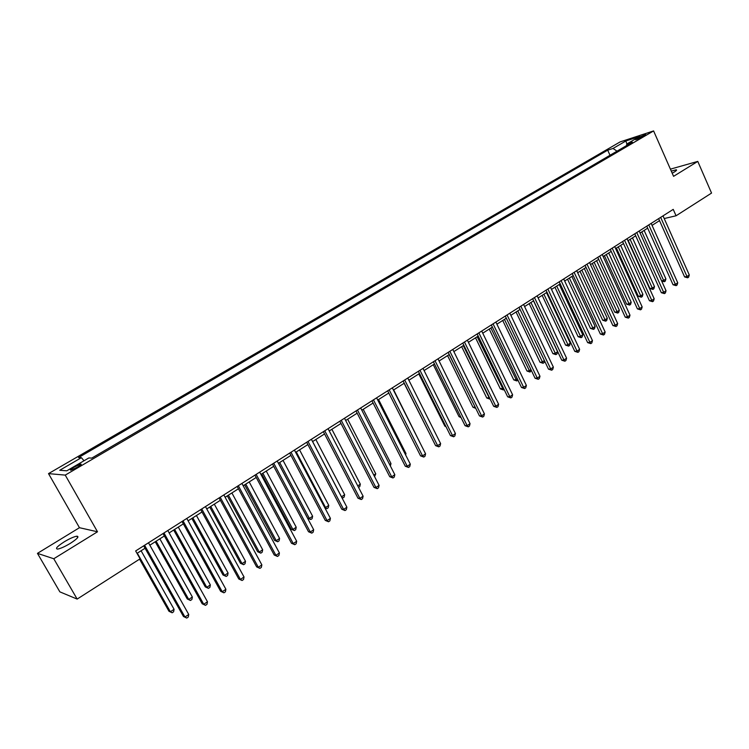 <?xml version="1.0" encoding="UTF-8"?>
<svg xmlns="http://www.w3.org/2000/svg" width="749" height="749" viewBox="0 0 749 749"><rect width="100%" height="100%" fill="white"/><g stroke="black" fill="none" stroke-linecap="round" stroke-linejoin="round"><path stroke-width="1.12" d="M70.237 543.418C77.259 538.849 79.469 536.443 76.866 536.19C73.954 536.668 69.76 538.531 64.292 541.789C57.224 546.367 54.986 548.792 57.598 549.073C60.529 548.586 64.751 546.704 70.237 543.418M672.209 173.216L674.212 172.083C676.403 170.697 677.077 169.939 676.225 169.789L671.282 171.109M77.353 467.236C80.826 465.11 81.95 464.071 80.714 464.099L74.263 467.039C70.771 469.164 69.648 470.213 70.883 470.194L77.353 467.236M37.45 553.361L53.778 558.754L97.501 531.781L79.46 527.708L37.45 553.361L59.864 591.86L77.156 599.088L140.091 558.81L135.653 550.946L673.229 209.374L676.066 215.778L711.55 193.073L697.778 161.4L670.421 169.143M79.46 527.708L48.516 473.621L620.106 141.917L653.596 130.925L65.247 475.109L48.516 473.621M638.85 137.442L635.658 139.717L642.473 136.805L645.657 134.539L638.85 137.442L639.281 138.425M617.007 151.167L613.028 148.452L607.711 150.165L78.533 457.564L81.379 457.676L84.019 460.757M613.028 148.452L625.864 140.981L639.777 136.43L626.838 143.977L626.501 145.624M81.379 457.676L59.733 470.269L66.801 470.812L88.803 457.967L91.809 458.079L632.381 142.188L626.838 143.977M53.778 558.754L77.156 599.088M97.501 531.781L65.247 475.109M653.596 130.925L673.576 176.333L697.778 161.4M664.204 218.549L676.066 215.778M137.011 553.371L145.063 548.24M149.847 545.197L164.359 535.956M169.143 532.914L183.336 523.869M188.111 520.827L202.005 511.979M206.771 508.946L220.375 500.285M225.121 497.261L238.435 488.779M243.172 485.764L256.214 477.459M260.942 474.445L273.713 466.318M278.422 463.313L290.93 455.355M295.63 452.359L307.876 444.56M312.576 441.573L324.56 433.933M329.251 430.956L340.992 423.475M345.663 420.498L357.17 413.167M361.833 410.199L373.105 403.028M377.749 400.06L388.797 393.028M393.431 390.079L404.254 383.188M408.879 380.239L419.477 373.489M424.093 370.549L434.486 363.93M439.083 361.009L449.269 354.52M453.857 351.599L463.846 345.242M468.415 342.33L478.199 336.095M482.759 333.193L492.355 327.079M496.905 324.186L506.315 318.194M510.846 315.31L520.068 309.431M524.59 306.556L533.634 300.789M538.138 297.924L547.013 292.279M551.507 289.414L560.205 283.871M564.68 281.025L573.21 275.585M577.685 272.748L586.046 267.421M590.502 264.584L598.704 259.351M603.151 256.523L611.193 251.402M615.622 248.584L623.524 243.556M627.934 240.747L635.676 235.813M640.077 233.005L647.679 228.164M652.061 225.374L659.523 220.627M607.711 150.165L610.004 155.268M626.866 143.967L625.864 140.981M658.643 218.642L684.605 276.924L686.992 276.521L660.655 217.36M689.295 274.958L688.612 277.177L687.694 277.804L686.992 276.521L689.295 274.958L663.015 215.862M687.694 277.804L684.605 276.924M641.818 231.9L663.651 280.463L665.917 278.937L644.14 230.42M661.582 280.819L663.651 280.463L664.363 281.718L661.667 280.997M665.917 278.937L665.271 281.109L664.363 281.718M646.79 226.17L673.042 284.76L675.411 284.377L648.784 224.906M677.742 282.794L677.068 285.023L676.132 285.659L675.411 284.377L677.742 282.794L651.171 223.389M676.132 285.659L673.042 284.76M634.778 233.8L661.32 292.7L663.68 292.335L636.762 232.546M666.039 290.734L665.365 292.971L664.429 293.608L663.68 292.335L666.039 290.734L639.178 231.01M664.429 293.608L661.32 292.7M622.606 241.534L649.449 300.742L651.799 300.396L624.572 240.289M654.186 298.776L653.512 301.023L652.557 301.669L651.799 300.396L654.186 298.776L627.025 238.734M652.557 301.669L649.449 300.742M628.233 240.551L649.935 288.524L652.192 288.159L654.495 286.614L632.484 237.845M630.134 239.343L652.931 289.404L649.935 288.524M654.495 286.614L653.849 288.786L652.931 289.404M616.408 248.078L638.345 296.304L640.601 295.949L642.932 294.385L620.678 245.363M618.29 246.88L641.35 297.194L638.345 296.304M642.932 294.385L642.286 296.567L641.35 297.194M604.434 255.709L626.613 304.178L628.851 303.841L631.21 302.25L608.712 252.984M606.306 254.52L629.628 305.077L626.613 304.178M631.21 302.25L630.564 304.45L629.628 305.077M610.276 249.37L637.418 308.897L639.749 308.56L612.223 248.134M642.174 306.921L641.5 309.178L640.535 309.833L639.749 308.56L642.174 306.921L614.704 246.561M640.535 309.833L637.418 308.897M592.309 263.433L614.723 312.155L616.942 311.837L619.339 310.226L596.597 260.699M594.154 262.253L617.747 313.073L614.723 312.155M619.339 310.226L618.702 312.427L617.747 313.073M597.777 257.319L625.228 317.164L627.54 316.846L599.696 256.092M629.993 315.179L629.329 317.445L628.355 318.11L627.54 316.846L629.993 315.179L602.215 254.491M628.355 318.11L625.228 317.164M585.1 265.371L612.869 325.534L615.172 325.235L587.01 264.154M617.663 323.549L616.998 325.824L616.006 326.498L615.172 325.235L617.663 323.549L589.557 262.534M616.006 326.498L612.869 325.534M572.255 273.525L600.342 334.017L602.627 333.745L574.137 272.336M605.155 332.032L604.49 334.316L603.488 335L602.627 333.745L605.155 332.032L576.73 270.689M603.488 335L600.342 334.017M559.231 281.802L587.647 342.621L589.912 342.368L561.095 280.622M592.468 340.626L591.813 342.93L590.792 343.622L589.912 342.368L592.468 340.626L563.716 278.956M590.792 343.622L587.647 342.621M546.03 290.191L574.773 351.347L577.03 351.103L547.875 289.02M579.623 349.352L578.968 351.656L577.928 352.358L577.03 351.103L579.623 349.352L550.534 287.335M577.928 352.358L574.773 351.347M580.016 271.26L602.683 320.235L604.892 319.935L607.308 318.306L584.314 268.517M581.842 270.099L605.707 321.171L602.683 320.235M607.308 318.306L606.681 320.516L605.707 321.171M567.564 279.19L590.484 328.418L592.674 328.137L595.127 326.489L571.871 276.447M569.371 278.038L593.517 329.373L590.484 328.418M595.127 326.489L594.491 328.708L593.517 329.373M554.943 287.223L578.116 336.713L580.288 336.451L582.778 334.784L559.269 284.47M556.722 286.09L581.158 337.677L578.116 336.713M582.778 334.784L582.151 337.013L581.158 337.677M542.154 295.368L565.589 345.12L567.751 344.877L570.27 343.182L546.489 292.606M543.914 294.245L568.641 346.104L565.589 345.12M570.27 343.182L569.643 345.42L568.641 346.104M529.187 303.626L552.893 353.64L555.037 353.416L557.593 351.702L533.541 300.855M530.929 302.521L555.945 354.633L552.893 353.64M557.593 351.702L556.966 353.949L555.945 354.633M532.642 298.701L561.731 360.185L563.96 359.969L534.458 297.55M566.59 358.191L565.944 360.503L564.886 361.215L563.96 359.969L566.59 358.191L537.155 295.836M564.886 361.215L561.731 360.185M516.052 311.996L540.029 362.273L542.145 362.067L544.401 360.559M517.765 310.901L543.091 363.284L540.029 362.273M544.579 360.915L544.12 362.591L543.091 363.284M519.066 307.324L548.493 369.154L550.712 368.957L520.855 306.191M553.371 367.15L552.734 369.482L551.667 370.203L550.712 368.957L553.371 367.15L523.588 304.45M551.667 370.203L548.493 369.154M502.729 320.478L526.987 371.027L529.084 370.839L530.938 369.603M504.423 319.402L530.049 372.056L526.987 371.027M531.341 370.446L530.049 372.056M505.294 316.078L535.076 378.245L537.276 378.067L507.064 314.954M539.973 376.241L539.336 378.573L538.259 379.312L537.276 378.067L539.973 376.241L509.835 313.194M538.259 379.312L535.076 378.245M489.228 329.073L513.767 379.893L515.846 379.734L517.278 378.769M490.895 328.015L516.838 380.941L513.767 379.893M517.934 380.118L516.838 380.941M491.335 324.954L521.473 387.458L523.645 387.317L493.067 323.849M526.388 385.454L525.751 387.804L524.656 388.553L523.645 387.317L526.388 385.454L495.885 322.061M524.656 388.553L521.473 387.458M475.531 337.79L500.36 388.89L503.431 388.076M477.179 336.75L503.44 389.948L500.36 388.89M504.124 389.499L503.44 389.948M477.16 333.951L507.672 396.811L509.826 396.689L478.873 332.865M512.606 394.807L511.97 397.167L510.865 397.916L509.826 396.689L512.606 394.807L481.729 331.049M510.865 397.916L507.672 396.811M461.646 346.637L486.775 398.009L489.378 397.513M463.266 345.607L489.855 399.086L486.775 398.009M462.788 343.089L493.675 406.295L495.801 406.201L464.474 342.021M498.619 404.282L498.001 406.66L496.868 407.419L495.801 406.201L498.619 404.282L467.367 340.177M496.868 407.419L493.675 406.295M447.574 355.597L472.993 407.259L475.128 407.091M449.157 354.595L475.343 407.522M475.755 408.364L472.993 407.259M448.202 352.348L479.472 415.92L481.579 415.845L449.859 351.3M484.434 413.907L483.817 416.285L482.674 417.062L481.579 415.845L484.434 413.907L452.799 349.437M482.674 417.062L479.472 415.92M433.409 361.758L465.063 425.685L467.142 425.638L435.029 360.728M470.044 423.672L469.436 426.059L468.275 426.846L467.142 425.638L470.044 423.672L438.006 358.827M468.275 426.846L465.063 425.685M418.391 371.298L450.439 435.59L452.499 435.572L419.974 370.287M455.439 433.568L454.84 435.974L453.66 436.779L452.499 435.572L455.439 433.568L423.007 368.368M453.66 436.779L450.439 435.59M403.149 380.979L435.6 445.646L437.631 445.655L404.703 379.996M440.627 443.623L440.019 446.039L438.83 446.844L437.631 445.655L440.627 443.623L407.774 378.039M438.83 446.844L435.6 445.646M387.673 390.809L420.545 455.851L422.548 455.879L389.19 389.845M425.582 453.828L424.992 456.244L423.775 457.068L422.548 455.879L425.582 453.828L392.317 387.86M423.775 457.068L420.545 455.851M371.963 400.79L405.265 466.206L407.241 466.271L373.451 399.854M410.321 464.174L409.731 466.618L408.495 467.451L407.241 466.271L410.321 464.174L376.616 397.841M408.495 467.451L405.265 466.206M356.018 410.929L389.752 476.71L391.699 476.813L357.47 410.003M394.826 474.688L394.236 477.132L392.991 477.984L391.699 476.813L394.826 474.688L360.681 407.962M392.991 477.984L389.752 476.71M339.831 421.219L373.994 487.384L375.914 487.515L341.235 420.32M379.088 485.361L378.517 487.814L377.243 488.676L375.914 487.515L379.088 485.361L344.503 418.242M377.243 488.676L373.994 487.384M323.381 431.667L358.003 498.225L359.894 498.385L324.757 430.797M363.115 496.194L362.544 498.665L361.261 499.536L359.894 498.385L363.115 496.194L328.071 428.69M361.261 499.536L358.003 498.225M306.678 442.275L341.769 509.226L343.622 509.423L308.008 441.433M346.89 507.195L346.328 509.676L345.027 510.565L343.622 509.423L346.89 507.195L311.378 439.288M345.027 510.565L341.769 509.226M289.713 453.061L325.272 520.405L327.088 520.63L291.005 452.237M330.421 518.374L329.86 520.864L328.539 521.763L327.088 520.63L330.421 518.374L294.423 450.065M328.539 521.763L325.272 520.405M272.477 464.006L308.522 531.753L310.301 532.015L273.722 463.219M313.681 529.721L313.138 532.221L311.79 533.138L310.301 532.015L313.681 529.721L277.205 461.01M311.79 533.138L308.522 531.753M254.969 475.138L291.501 543.287L293.252 543.577L256.167 474.37M296.679 541.255L296.145 543.765L294.778 544.701L293.252 543.577L296.679 541.255L259.697 472.123M294.778 544.701L291.501 543.287M237.171 486.438L274.209 555L275.922 555.337L238.322 485.708M279.414 552.968L278.881 555.496L277.486 556.441L275.922 555.337L279.414 552.968L241.918 483.423M277.486 556.441L274.209 555M219.092 497.935L256.645 566.899L258.321 567.274L220.197 497.233M261.86 564.877L261.345 567.405L259.922 568.369L258.321 567.274L261.86 564.877L223.839 494.911M259.922 568.369L256.645 566.899M200.704 509.61L238.791 578.996L240.42 579.417L201.762 508.946M244.024 576.973L243.519 579.52L242.077 580.494L240.42 579.417L244.024 576.973L205.469 506.586M242.077 580.494L238.791 578.996M182.026 521.482L220.646 591.289L222.238 591.747L183.028 520.845M225.898 589.266L225.402 591.822L223.932 592.815L222.238 591.747L225.898 589.266L186.801 518.448M223.932 592.815L220.646 591.289M163.029 533.56L202.202 603.788L203.747 604.284L163.975 532.951M207.473 601.765L206.977 604.331L205.498 605.342L203.747 604.284L207.473 601.765L167.804 530.517M205.498 605.342L202.202 603.788M433.287 364.697L459.015 416.631L460.551 416.575M461.084 417.661L459.015 416.631M418.803 373.92L444.85 426.144L445.721 426.125M446.02 426.724L444.85 426.144M404.114 383.273L430.656 435.787M420.507 443.764L393.674 389.92M405.181 454.063L405.977 453.529L378.563 399.545M405.977 453.529L405.64 454.961M389.62 464.511L390.987 463.594L363.228 409.31M390.987 463.594L390.379 466M373.817 475.128L375.773 473.817L347.667 419.225M375.773 473.817L374.584 476.617M357.769 485.904L360.335 484.182L331.873 429.28M360.335 484.182L359.792 486.569L358.556 487.402M312.605 441.554L341.507 496.83L344.671 494.705L315.835 439.494M341.469 496.821L342.864 497.954L341.984 497.804M344.671 494.705L344.128 497.102L342.864 497.954M296.276 451.947L325.553 507.541L328.764 505.388L299.553 449.859M324.663 507.447L326.948 508.655L324.907 507.916M328.764 505.388L328.231 507.794L326.948 508.655M278.488 463.275L307.642 518.205L309.365 518.42L312.623 516.23L283.028 460.382M279.695 462.507L309.365 518.42L310.788 519.525L307.642 518.205M312.623 516.23L312.099 518.654L310.788 519.525M261.691 473.977L291.239 529.215L292.915 529.459L296.229 527.24L266.251 471.074M262.862 473.228L292.915 529.459L294.385 530.564L291.239 529.215M296.229 527.24L295.715 529.674L294.385 530.564M244.633 484.837L274.574 540.394L276.222 540.675L279.583 538.419L249.202 481.925M245.766 484.116L276.222 540.675L277.729 541.761L274.574 540.394M279.583 538.419L279.077 540.862L277.729 541.761M227.312 495.866L257.656 551.751L259.266 552.06L262.684 549.775L231.89 492.945M228.398 495.173L259.266 552.06L260.811 553.146L257.656 551.751M262.684 549.775L262.178 552.228L260.811 553.146M209.72 507.064L240.476 563.276L242.049 563.632L245.513 561.301L214.308 504.143M210.759 506.408L242.049 563.632L243.64 564.699L240.476 563.276M245.513 561.301L245.017 563.763L243.64 564.699M191.847 518.448L223.015 574.989L224.55 575.382L228.071 573.013L196.444 515.527M192.839 517.821L224.55 575.382L226.189 576.43L223.015 574.989M228.071 573.013L227.593 575.485L226.189 576.43M173.684 530.011L205.282 586.888L206.78 587.319L210.357 584.913L178.29 527.081M174.629 529.421L206.78 587.319L208.456 588.358L205.282 586.888M210.357 584.913L209.889 587.394L208.456 588.358M155.23 541.761L187.269 598.975L188.729 599.443L192.362 597L159.846 538.831M156.12 541.199L188.729 599.443L190.443 600.473L187.269 598.975M192.362 597L191.894 599.5L190.443 600.473M143.705 545.834L183.458 616.493L184.956 617.036L144.594 545.263M188.739 614.47L188.261 617.045L186.744 618.075L184.956 617.036L188.739 614.47L148.499 542.782M186.744 618.075L183.458 616.493M139.557 559.157L168.965 611.259L170.379 611.764L174.068 609.283L141.102 550.768M137.31 553.174L170.379 611.764L172.139 612.785L168.965 611.259M174.068 609.283L173.618 611.793L172.139 612.785M637.043 139.342L636.744 138.668M77.671 537.604L76.866 536.19M676.469 170.341L676.225 169.789M81.023 464.652L80.714 464.099"/></g></svg>
